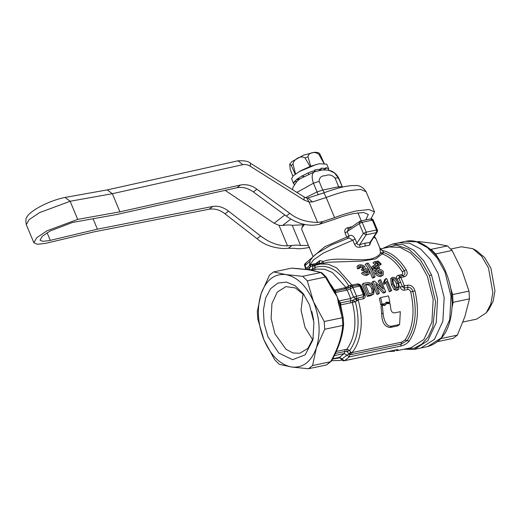 <?xml version="1.0" encoding="UTF-8"?>
<svg xmlns="http://www.w3.org/2000/svg" width="521" height="521" viewBox="0 0 521 521"><rect width="100%" height="100%" fill="white"/><g stroke="black" fill="none" stroke-linecap="round" stroke-linejoin="round"><path stroke-width="0.78" d="M315.772 263.528L319.927 260.546L323.287 261.483C335.504 256.436 357.315 261.483 370.561 259.067C376.234 257.491 379.529 255.407 380.46 252.809L379.861 248.035L375.98 238.716L373.876 237.192M370.932 241.672L369.623 245.137L359.965 247.162C357.601 247.651 355.804 246.707 354.58 244.349L352.867 240.233L348.901 237.921L330.933 245.176L317.269 253.167L312.743 257.022L310.06 260.734L309.513 265.404M350.027 285.456L350.613 286.784L347.865 288.263L348.731 285.834L351.935 285.072L336.716 267.918L327.963 264.14L319.327 264.03L315.602 265.215L314.762 266.179L312.385 265.886L310.021 267.026L309.279 269.337L310.776 269.832L312.58 268.973L312.672 265.3L321.118 263.242L323.287 261.483L323.209 263.216M321.47 263.58L319.113 262.871L319.927 260.546M319.477 262.747L311.271 264.473A2.24 2.24 0 0 0 310.607 264.727L311.271 264.473M348.725 237.98L348.946 235.954C351.291 234.509 353.375 235.557 355.198 239.106L356.911 243.222L354.58 244.349M313.499 256.273L324.739 246.765L346.745 237.042L345.071 233.017L359.262 223.587L363.352 233.421L356.911 243.222C357.406 244.59 358.337 245.059 359.705 244.623L359.965 247.162M396.852 279.23L396.826 279.184C396.012 277.172 396.448 275.902 398.122 275.375L401.541 274.658C402.805 274.189 403.059 273.232 402.29 271.786C396.566 262.669 389.916 256.742 382.349 254.007L380.46 252.809L383.86 252.62L375.719 258.917L361.828 261.112L327.82 262.245L315.433 265.267M370.548 242.258L369.969 242.467L376.442 232.613L366.178 234.769L359.705 244.623L365.091 243.157L369.969 242.467L369.623 245.137M380.812 248.836L382.03 250.327L379.913 249.051M406.211 269.819C399.249 258.826 391.186 252.327 382.03 250.327L383.86 252.62C391.597 255.42 398.396 261.477 404.25 270.803L406.211 269.819C407.969 273.291 407.331 275.602 404.309 276.749L400.89 277.472L396.826 279.184M370.587 242.2L377.204 232.138A2.24 2.24 0 0 0 377.399 230.048L373.303 220.207A2.24 2.24 0 0 0 370.776 218.879L360.512 221.034A2.24 2.24 0 0 0 359.692 221.386L348.165 229.416L347.273 231.936L348.946 235.954L346.745 237.042L348.074 238.331M389.324 291.786L390.516 290.868L386.751 281.327L384.003 284.473L383.365 283.079L384.713 279.608L385.905 278.689L386.667 278.533L391.701 290.62L389.324 291.786L385.859 282.851M378.233 294.118L376.917 294.391L371.883 282.304L373.075 281.386L374.469 281.093L383.397 289.148L379.386 280.057L380.708 279.784L385.735 291.871L384.335 292.164L375.752 283.847L379.418 293.199L378.233 294.118M380.91 286.719L378.2 280.982L379.386 280.057M385.735 291.871L384.544 292.789L383.15 293.082L377.184 287.097M373.811 293.968L370.77 295.681L367.266 296.416L362.238 284.329L363.424 283.411L366.771 282.708L368.581 282.512L370.424 283.027C372.398 284.297 373.642 285.795 374.169 287.527L373.811 293.968L368.458 295.498L367.266 296.416M397.725 289.95L396.722 290.412L394.169 289.63L391.336 284.746L390.704 278.566L392.827 277.237C395.693 277.504 397.647 279.269 398.702 282.532L398.865 289.07L397.914 289.487L395.354 288.712L392.515 283.834L391.336 284.746M359.796 266.465L360.584 265.86C359.633 266.133 359.536 266.706 360.285 267.579L358.917 268.634L357.478 268.797L358.852 267.735L358.474 265.274L359.418 264.889C361.379 264.603 363.15 265.13 364.752 266.472L365.104 268.582C366.725 268.667 368.047 269.324 369.063 270.542L369.194 273.942L366.83 275.381C364.837 275.609 363.046 274.886 361.463 273.225L363.951 271.832L367.259 273.225L367.924 272.952L367.741 270.809L364.296 269.416L363.554 269.728L362.707 268.615L363.645 268.276L363.476 266.791L360.584 265.86L360.031 266.081M367.045 273.264L366.458 271.799L362.981 270.432L362.245 270.738L361.372 269.65L362.707 268.615M362.636 268.673L362.102 267.846L359.868 266.902M357.478 268.797L357.041 266.387L358.474 265.274M375.967 265.287L372.932 262.864L374.378 261.75L375.693 261.47L378.754 264.681L377.412 265.723M379.197 265.345L381.235 264.16L379.887 265.202L378.559 264.831M383.254 275.01L380.89 276.436C378.78 276.703 376.963 275.85 375.459 273.877C374.501 272.548 374.501 271.558 375.472 270.9L372.294 269.298L371.948 266.785L374.312 265.332C376.214 265.026 377.907 265.619 379.412 267.11L379.457 269.35C381.04 269.513 382.323 270.256 383.3 271.571L383.254 275.01L382.101 275.498C380.043 275.817 378.246 274.958 376.696 272.919C375.752 271.571 375.771 270.575 376.742 269.924L373.596 268.295L373.297 265.743M373.863 277.752L372.411 278.058C370.21 271.858 367.813 267.332 365.228 264.486L366.673 263.365L368.126 263.059C370.965 266.713 373.277 271.298 375.068 276.82L373.863 277.752M399.607 324.485L397.803 325.879L390.105 327.494C384.687 326.908 381.9 322.421 381.73 314.02L380.994 306.335L382.264 305.352L385.097 305.241L386.608 303.58L390.138 303.723L390.757 308.549C391.102 311.441 392.352 312.893 394.501 312.9L400.323 311.682L399.607 324.485L391.909 326.1C386.387 327.449 383.502 319.321 383.104 312.958L382.264 305.352M384.413 305.625L386.608 303.58M388.256 303.001L385.781 302.753M389.903 302.304L386.361 302.173L383.606 304.792L380.773 304.909L379.431 298.494L380.636 297.556L388.51 295.902L389.903 302.304L388.64 303.281M358.754 284.941L353.284 286.049L351.935 285.072L357.067 283.997C358.962 283.776 360.506 284.629 361.698 286.557L365.052 294.619C365.592 296.84 364.987 298.24 363.241 298.82L358.109 299.901L355.381 301.809L352.867 300.278L355.576 298.709L356.416 300.806M350.47 351.962L349.129 354.163L346.914 351.467L349.708 350.555L350.47 351.962L351.981 352.606L401.587 342.186L405.091 339.992C413.238 327.403 415.1 311.382 410.678 291.929C410.125 290.217 409.141 289.396 407.715 289.481L404.296 290.204C402.466 290.373 401.098 289.383 400.18 287.24L399.685 285.853M345.071 233.017C344.309 230.516 345.032 228.797 347.24 227.853L352.372 226.602M304.57 224.434L301.893 227.71L301.75 229.435L313.088 256.671M383.365 283.079L384.55 282.161L385.905 278.689M385.182 283.561L384.55 282.161M391.701 290.62L390.516 290.868M376.917 294.391L379.418 293.199M383.15 293.082L384.335 292.164M378.103 293.473L373.075 281.386M370.77 295.681L371.961 294.762M368.458 295.498L363.424 283.411M394.169 289.63L395.354 288.712M396.722 290.412L397.914 289.487M392.515 283.834L391.896 277.647M366.83 275.381L368.067 274.424C366.152 274.697 364.381 273.968 362.74 272.236M369.194 273.942L368.067 274.424M360.285 267.579L358.852 267.735M362.102 267.846L363.476 266.791M362.245 270.738L363.554 269.728M362.981 270.432L364.296 269.416M366.458 271.799L367.741 270.809M376.703 265.866L378.754 264.681M374.579 264.245L375.973 263.17L374.378 261.75M378.051 264.831L375.973 263.17M376.103 261.822L378.194 260.949L381.235 264.16M377.634 263.294L378.474 262.643L376.878 261.223M380.538 264.303L378.474 262.643M375.459 273.877L376.696 272.919M375.257 271.044L376.742 269.924M380.89 276.436L382.101 275.498M372.294 269.298L373.596 268.295M372.411 278.058L373.622 277.126L375.068 276.82M373.622 277.126C371.831 271.604 369.513 267.019 366.673 263.365M384.869 303.821L382.03 303.938L380.773 304.909M382.03 303.938L380.636 297.556M314.762 266.179L315.127 267.468C327.481 263.659 338.683 269.78 348.731 285.834L346.022 287.468L332.326 272.47L324.524 269.194L316.827 269.136L311.545 270.243M402.29 271.786L404.25 270.803C405.533 273.232 405.077 274.841 402.889 275.629L401.541 274.658M404.309 276.749L402.889 275.629L399.47 276.351L398.858 278.325L400.682 282.362L398.611 283.131M400.682 282.362L402.29 286.57L404.368 288.126L404.296 290.204M400.18 287.24L404.394 285.892L404.368 288.126L407.793 287.41C410.229 287.208 411.903 288.543 412.827 291.402L414.977 290.881C419.6 311.219 417.653 327.963 409.141 341.125C407.012 343.606 404.211 345.26 400.734 346.087L349.415 356.859L344.485 360.675L395.804 349.897C398.741 349.487 399.079 349.741 396.813 350.659L395.061 349.884M410.678 291.929L412.827 291.402C417.347 311.298 415.445 327.683 407.116 340.558L401.203 344.094L401.587 342.186M364.205 294.502L360.747 286.198L359.835 286.088L363.339 294.515L353.538 297.035L355.576 298.709L363.313 296.749L364.29 295.654A2.24 2.24 0 0 0 364.205 294.502L364.29 295.648M315.01 265.606L311.004 264.577L310.021 267.026L306.576 269.487M398.122 275.375L400.89 277.472L404.394 285.892L407.813 285.176C411.225 284.948 413.615 286.85 414.977 290.881M347.24 227.853L348.823 229.084M303.541 224.206L301.893 227.71M373.407 291.936L372.808 292.743L369.285 293.753L365.416 284.453L369.22 283.919C370.978 284.59 372.183 285.873 372.847 287.774L373.407 291.936L372.105 293.115M397.516 282.779C398.793 285.111 398.767 286.856 397.432 288.015C395.628 287.625 394.384 286.146 393.7 283.58L392.56 279.634L393.492 278.559C395.472 278.93 396.813 280.337 397.516 282.779L396.338 283.691L397.184 288.048M397.901 287.807L397.432 288.015M392.971 278.8L392.306 279.477C394.293 279.862 395.634 281.268 396.338 283.691M381.971 271.832L382.043 273.955L381.339 274.254L377.992 272.62L377.849 270.542L378.526 270.262L381.971 271.832L380.734 272.789L381.196 274.274M378.122 267.423C378.774 268.289 378.624 268.849 377.673 269.103L374.912 268.022L375.341 266.394L378.122 267.423L376.82 268.426L377.224 269.155M378.266 268.856L377.673 269.103M374.762 266.622L374.013 267.416L376.82 268.426M363.241 298.82L363.339 294.515L365.052 294.619M353.284 286.049L351.362 286.446L350.802 285.169M331.109 284.954L334.456 290.106L346.022 287.468L348.021 288.198L335.804 291.05L335.355 292.561L347.194 290.06L350.184 288.979L350.613 286.784L351.48 286.42M405.091 339.992L409.141 341.125M400.734 346.087L401.203 344.094L351.597 354.508L349.819 354.534L351.128 352.372M349.819 354.534L349.129 354.163L346.765 355.296L342.05 358.943L339.366 357.354L344.322 353.518L349.415 356.859L349.819 354.534M350.574 302.818L355.381 301.809C360.337 321.796 358.441 338.044 349.708 350.555L346.953 349.109C355.27 337.198 357.074 321.717 352.352 302.681L352.867 300.278L350.672 300.76L350.711 298.52L338.852 300.962L340.714 302.851L350.672 300.76L350.574 302.818L340.617 304.909L342.818 315.947M344.42 288.015L347.194 290.06L350.711 298.52L353.538 297.035L350.184 288.979L352.991 287.527L356.494 295.948L356.344 298.416L357.165 300.448M341.483 358.91L340.363 357.784M372.847 287.774L371.668 288.686L372.228 292.848M369.22 283.919L368.034 284.837C369.825 285.547 371.03 286.83 371.668 288.686M367.448 284.03L366.263 284.948L368.034 284.837M365.716 285.059L366.263 284.948M378.526 270.262L377.263 271.233L380.734 272.789M357.067 283.997L359.835 286.088L352.991 287.527L351.434 286.426A2.24 2.24 0 0 0 350.522 286.843L350.613 286.784M313.31 269.871L312.58 268.973L315.127 267.468L314.73 269.572M345.136 349.598L346.953 349.109L346.914 351.467L344.772 351.512L345.136 349.598L336.325 351.447M342.154 359.562L342.05 358.943L342.154 359.562L342.05 358.943L344.218 360.779L396.768 349.728M438.141 273.499L430.405 259.438L420.584 249.005L409.688 243.255L398.806 242.766L409.688 243.255L420.584 249.005L430.405 259.438L438.141 273.499L444.172 297.569L442.87 321.177L434.521 339.275L420.903 348.002L434.521 339.275L442.87 321.177L444.172 297.569L438.141 273.499M334.697 290.946L335.804 291.05L333.479 289.787M339.79 304.954L340.617 304.909L340.714 302.851L339.712 304.153M321.424 272.581L308.849 269.806L291.617 268.146C304.459 268.96 314.15 270.425 320.689 272.542L321.926 272.854L326.218 277.061L334.039 290.418M334.71 292.809L335.355 292.561L338.852 300.962L338.077 300.904L337.139 296.703L333.674 291.434L334.345 291.298L333.72 289.884M320.799 272.522L325.41 277.042L326.257 277.263M335.778 291.135L335.166 291.063M325.41 277.042L333.674 291.434M335.452 291.903L334.345 291.298L335.355 292.561M339.751 304.362L338.995 302.48L338.266 302.46L342.245 317.738L343.196 317.843L339.62 303.873L339.751 304.362L340.539 302.577M342.727 325.482L324.713 329.259L316.371 347.878L312.567 365.54L308.425 368.744L326.543 364.941L330.581 361.756C337.745 349.044 341.796 336.95 342.727 325.482L343.613 324.7C342.733 335.993 338.65 348.204 331.356 361.32M326.543 364.941L331.447 360.695M343.196 317.843L343.619 324.642M338.852 300.962L338.995 302.48L339.49 301.607M291.617 268.146L273.603 271.929L285.866 274.6L302.675 276.319L320.689 272.542M308.425 368.744L291.617 367.025L279.354 364.355L274.723 359.822L263.991 339.966L257.797 319.152L257.315 311.415L261.112 293.753L269.461 275.134L273.603 271.929M302.675 276.319L307.305 280.852L325.319 277.068M307.305 280.852L313.499 301.666L324.231 321.522L342.245 317.738M338.266 302.46L338.077 300.904M312.567 365.54L330.581 361.756M324.231 321.522L324.713 329.259M285.866 274.6C297.328 276.905 306.537 285.925 313.499 301.666C319.842 317.882 320.799 333.284 316.371 347.878C311.252 361.789 303.001 368.178 291.617 367.025C280.155 364.726 270.946 355.7 263.991 339.966C257.648 323.743 256.69 308.341 261.112 293.753C266.231 279.836 274.482 273.453 285.866 274.6M309.487 304.765L313.916 322.473L312.939 339.816L305.189 354.801L292.568 359.698L278.807 353.062L267.996 336.866L264.199 323.756L263.365 310.295L265.599 298.097L270.633 288.654L277.849 283.092L286.387 282.089L295.212 285.769L303.248 293.688L309.487 304.765M304.336 295.199L295.322 287.905L285.853 286.628L277.224 292.157L271.936 303.613L271.115 318.565L274.932 333.811L286.049 349.324L292.952 352.964L299.849 353.277L308.009 348.288L313.323 337.979M303.059 293.74L301.053 310.138L305.039 327.488L312.743 339.842M311.851 311.558L313.622 319.992M319.321 224.317L322.922 221.529L317.576 222.447C306.048 222.128 296.801 219.087 289.832 213.323L286.296 216.059C295.407 222.584 304.72 225.619 314.222 225.17L319.321 224.317L334.358 219.361C341.235 216.736 347.514 214.828 353.199 213.617L363.619 212.49L368.321 214.483L365.768 219.927M290.861 219.054L282.551 225.482C286.765 224.857 289.982 224.805 292.222 225.319L303.202 224.785M308.412 245.443L300.604 245.469L292.222 225.319M309.585 247.358C302.948 248.738 298.038 249.064 294.86 248.354L288.347 248.276L291.949 245.489C295.674 245 298.559 244.994 300.604 245.469M322.922 221.529L334.567 217.635C342.655 214.554 350.047 212.301 356.735 210.881L368.998 209.553L374.527 211.904L370.985 218.846M282.551 225.482L278.989 225.339L287.52 245.827L291.949 245.489M284.805 214.971L274.111 223.242L278.989 225.339M33.852 242.747L36.698 237.726L47.072 230.777L77.694 219.387L70.146 201.256L39.524 212.646L29.156 219.595L26.304 224.616L33.852 242.753L37.447 244.277L45.418 243.411L93.962 231.891L209.214 209.195C214.912 208.407 220.181 209.963 225.02 213.87L257.035 238.696C263.808 244.61 272.737 247.898 283.802 248.569L288.347 248.276M304.225 197.023L250.451 163.249C248.699 161.334 244.551 160.52 237.999 160.807L242.825 164.669C245.248 164.174 247.716 164.701 250.243 166.245L304.017 200.018L304.225 197.023L306.778 198.045L309.057 201.979L312.457 201.946L326.185 197.492L334.567 217.635M286.296 216.059L253.349 191.949C247.859 188.074 242.395 186.668 236.957 187.736L116.242 214.593L72.53 222.441L50.224 230.953L42.247 236.306L40.058 240.168L42.826 241.34L48.954 240.676L97.394 229.175L212.75 206.459C217.954 205.574 223.222 207.137 228.556 211.135L260.572 235.961C269.422 242.682 278.403 245.977 287.52 245.827M274.111 223.242L225.144 190.367M93.051 218.742L97.394 229.175M289.832 213.323L256.892 189.214C251.917 185.411 246.446 184.004 240.494 185.001L119.895 211.832L112.347 193.701L242.825 164.669M306.778 198.045L307.983 198L312.457 201.946M77.694 219.387L119.895 211.832M107.313 189.885L112.347 193.701L70.146 201.256L65.047 197.446L63.601 197.733C54.314 199.869 45.32 203.477 36.62 208.556C31.045 212.132 27.854 214.906 27.046 216.886C25.835 217.745 25.588 220.324 26.304 224.623M318.272 194.861L313.447 183.216C311.421 176.99 311.812 173.167 314.625 171.735L299.777 178.964L296.827 181.503L293.232 186.902L292.437 189.618M342.486 187.098L338.976 178.657C336.833 174.066 333.375 171.24 328.601 170.172L334.462 172.894L338.376 177.98L342.447 187.111M328.621 170.178L322.636 169.931L314.625 171.735M462.954 322.004L476.637 319.132L486.249 312.821L490.834 303.945L492.846 292.581L488.49 267.911L481.619 256.215L472.781 248.686L461.443 246.778L450.756 249.025M486.249 312.821L488.906 309.454L493.113 301.32L494.95 290.907L490.964 268.308L484.667 257.595L476.572 250.705L472.781 248.686M437.998 341.535L453.198 338.344L457.347 335.14L464.849 316.696L469.493 298.859L469.011 291.122L461.977 270.484L452.078 250.451L447.454 245.919L434.351 243.424L418.383 241.529L417.054 241.809M469.493 298.859L453.127 302.297L452.13 307.149M440.981 338.572L457.347 335.14M452.078 250.451L435.712 253.89L438.161 258.123M450.496 287.592L452.645 294.56L469.011 291.122M429.936 249.031L431.088 249.357L447.454 245.919M452.645 294.56L452.996 302.336L452.208 303.222L451.629 294.157C450.704 286.491 448.783 279.132 445.878 272.112C437.477 251.356 420.571 237.928 405.644 241.327L416.526 241.816L427.428 247.566L437.243 257.999L444.986 272.06L451.01 296.136L449.714 319.738L441.359 337.836L427.741 346.563C443.456 341.678 451.609 327.24 452.208 303.261L452.208 303.222M431.088 249.357L435.595 253.922L434.814 253.916M452.515 294.573L451.655 294.385M430.952 249.377L430.222 249.272M291.272 165.457L292.997 164.122C293.538 159.061 301.177 155.115 304.993 157.922L308.022 156.801C308.38 152.438 315.361 150.992 318.963 154.503L320.265 154.717L319.327 153.324C318.709 152.705 317.1 152.353 314.515 152.256L303.456 155.199L291.76 161.725L289.709 164.271L291.272 165.457L295.212 174.242M320.265 154.717L324.205 163.503M318.963 154.503L323.945 163.464M308.022 156.801L310.692 166.245L319.197 163.757L326.758 164.187L328.725 168.915M304.993 157.922L310.093 166.466L310.692 166.245M292.997 164.122L295.557 173.975M293.57 183.548L291.597 178.82L293.141 175.844L300.356 170.908L310.093 166.466M292.835 176.144L290.217 169.358L289.709 164.271M299.158 179.257L296.469 179.706M299.002 171.689L316.481 164.415M294.463 184.486L293.824 183.978L293.922 182.129L296.651 179.393L301.594 176.196L307.996 173.018C311.03 171.65 313.388 170.895 315.055 170.751L314.717 169.944L321.379 168.993L321.047 168.185L326.179 168.413L325.846 167.606L328.562 168.7L328.458 170.549M293.824 183.978L293.564 183.548M323.235 169.872L326.179 168.413M318.989 170.595L321.379 168.993M314.17 171.884L315.055 170.751M355.198 239.106L323.521 252.959L313.492 259.914L309.663 265.306M365.091 243.157L365.032 245.775M306.101 268.087L305.039 265.528L309.748 261.509M358.181 297.83L358.109 299.901C364.023 319.353 361.444 341.561 351.981 352.606L351.597 354.508M310.607 264.727L305.111 269.298M396.813 350.659L410.861 347.82L423.912 339.458L431.916 322.115L433.159 299.49L427.383 276.423L419.965 262.949L410.561 252.952L400.115 247.436L389.688 246.967L380.799 248.836M305.866 263.19L304.681 266.029L305.697 268.471M370.438 219.022L372.411 220.155L376.507 229.995L366.243 232.151L366.178 234.769L363.352 233.421L366.243 232.151L362.147 222.311L360.174 221.178L359.262 223.587L362.147 222.311L372.411 220.155L372.945 220.709M377.041 230.549L376.507 229.995L376.442 232.613L377.197 232.138M384.544 305.43L385.814 304.453M381.73 314.02L383.104 312.958M390.105 327.494L391.909 326.1M360.766 286.322L361.698 286.557M315.602 265.215L314.209 264.688M407.813 285.176L407.715 289.481M341.913 359.855L339.581 360.499L342.01 359.991M384.557 248.042L396.351 245.15L408.874 249.312L420.434 259.959L429.454 275.655L435.576 301.9L432.827 326.888L428.262 336.794L421.932 344.055L414.247 348.178L405.735 348.901M309.533 269.24L307.65 269.631M340.324 357.797L332.593 359.034M429.454 275.655L431.525 274.886L423.788 260.826L413.967 250.393L403.072 244.642L392.189 244.154L382.955 248.38M343.092 328.985L338.181 347.064M310.034 269.989L311.109 270.171M404.133 349.233L414.286 349.389L427.904 340.662L436.253 322.564L437.555 298.963L431.525 274.886M334.352 355.615L344.322 353.518L344.772 351.512L334.814 353.603M332.75 358.741L339.366 357.354L341.691 359.444A2.24 2.24 0 0 0 344.218 360.779M342.349 317.725L342.831 325.449M298.123 222.539L296.293 221.796M374.527 211.904L366.139 191.754L360.61 189.41L348.354 190.738C341.659 192.158 334.274 194.411 326.185 197.492C324.642 193.923 323.736 192.483 323.456 193.167M317.576 222.447L309.057 201.979L304.017 200.018M212.75 206.459L209.214 209.195M240.494 185.001L236.957 187.736M256.892 189.214L253.349 191.949M225.02 213.87L228.556 211.135M260.572 235.961L257.035 238.696M47.105 232.77L50.27 240.383M250.451 163.249L250.243 166.245M305.547 197.7L317.074 191.93L322.753 190.074L324.381 192.627M342.219 187.156L342.004 186.694L338.663 186.739L339.23 187.879M319.126 181.36L322.753 190.074L338.663 186.739L335.036 178.019C332.066 174.932 328.868 174.157 325.449 175.688C321.405 175.701 319.295 177.589 319.126 181.36L313.447 183.216L296.879 192.412M338.969 178.657L338.376 177.98L335.036 178.019M308.836 173.962L307.996 173.018M303.938 176.352L301.594 176.196M299.933 178.846L296.651 179.393M297.113 181.21L293.922 182.129M375.98 238.716L374.365 236.456M379.861 248.035L380.844 248.836M304.681 266.029A2.24 2.24 0 0 1 305.293 263.47L312.353 257.433M398.865 289.07L397.673 289.989M305.436 268.725A2.24 2.24 0 0 0 305.019 269.292M361.274 220.871L357.914 212.796M360.747 286.198A2.24 2.24 0 0 0 358.643 284.941M331.721 360.649L339.581 360.499M388.138 351.558L394.781 351.2M392.189 244.154L405.644 241.327M414.286 349.389L427.748 346.563M332.724 358.787L339.112 357.445M366.139 191.754C362.968 187.098 359.171 185.046 354.749 185.6C348.223 185.281 337.829 187.723 323.574 192.933L307.983 198M237.999 160.807L107.372 189.872M107.43 189.859L65.047 197.446"/></g></svg>
